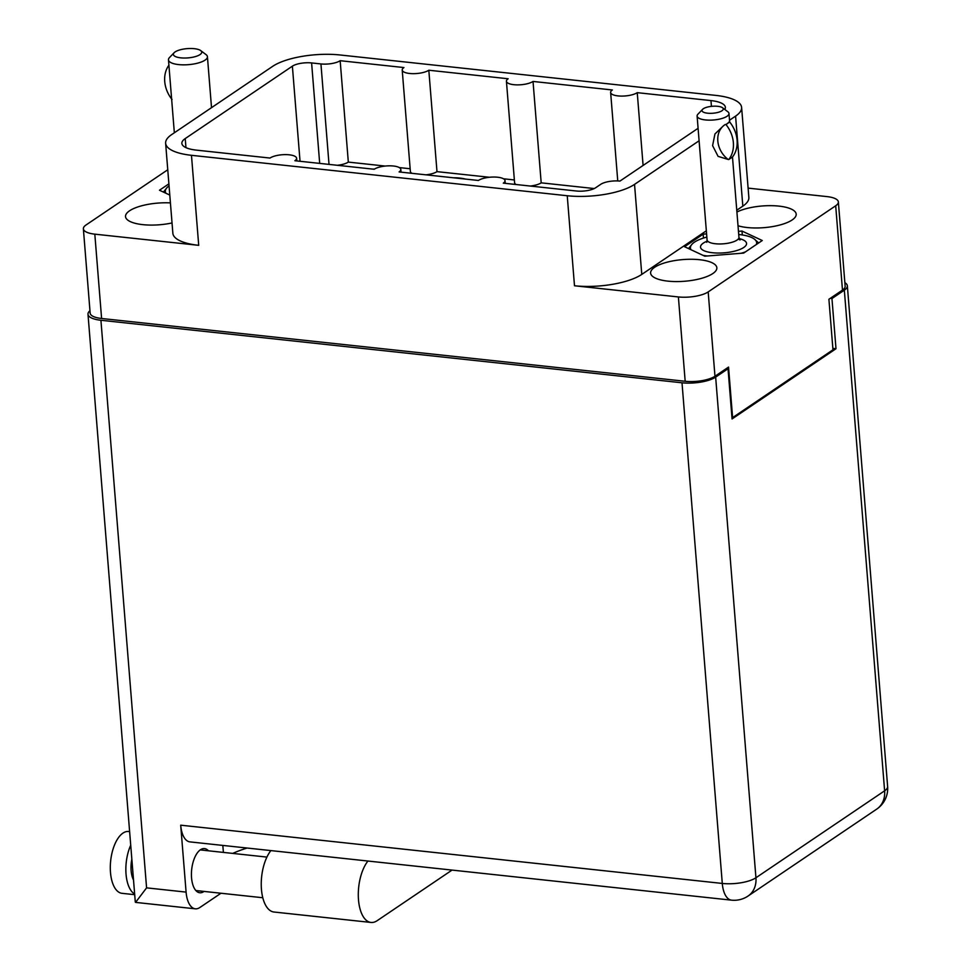 <?xml version="1.0" encoding="UTF-8"?>
<svg xmlns="http://www.w3.org/2000/svg" width="971" height="971" viewBox="0 0 971 971"><rect width="100%" height="100%" fill="white"/><g stroke="black" fill="none" stroke-linecap="round" stroke-linejoin="round"><path stroke-width="1.46" d="M738.009 225.745A33.22 10.875 -4.6 0 0 792.166 219.944A33.22 10.875 -4.6 0 0 796.196 214.154A33.22 10.875 -4.6 0 0 773.402 205.718A33.22 10.875 -4.6 0 0 736.904 212.018M654.648 267.292A33.22 10.875 -4.6 0 0 650.619 273.094A33.22 10.875 -4.6 0 0 675.974 281.578A33.22 10.875 -4.6 0 0 712.823 273.555A33.22 10.875 -4.6 0 0 716.853 267.765A33.22 10.875 -4.6 0 0 691.486 259.269A33.22 10.875 -4.6 0 0 654.648 267.292M170.423 202.903A33.22 10.875 -4.6 0 0 129.556 210.804A33.22 10.875 -4.6 0 0 125.526 216.594A33.22 10.875 -4.6 0 0 172.037 222.942M300.039 161.283L292.38 66.174L185.23 138.574A27.71 9.067 175.4 0 0 181.868 143.405A27.71 9.067 175.4 0 0 196.276 150.117L269.999 158.055A14.213 4.649 -4.6 0 1 285.753 154.62A14.213 4.649 -4.6 0 1 296.604 158.249A14.213 4.649 -4.6 0 1 294.881 160.725L374.211 169.257A14.213 4.649 175.4 0 1 389.966 165.823A14.213 4.649 175.4 0 1 400.817 169.464A14.213 4.649 175.4 0 1 399.093 171.94L478.412 180.472A14.213 4.649 175.4 0 1 494.178 177.038A14.213 4.649 175.4 0 1 505.029 180.667A14.213 4.649 175.4 0 1 503.306 183.143L576.398 191.008A14.213 4.649 175.4 0 0 595.624 187.767L600.709 184.332A14.213 4.649 -4.6 0 1 619.935 181.091L698.088 128.293M530.19 186.044A14.213 4.649 -4.6 0 0 541.187 182.839L594.24 188.556M489.408 177.268L436.986 171.636L428.818 70.228L508.149 78.76A14.213 4.649 -4.6 0 0 506.425 81.248L514.581 182.645A14.213 4.649 -4.6 0 0 516.111 184.526M503.488 178.785L514.363 179.963M436.986 171.636A14.213 4.649 175.4 0 1 425.99 174.829M411.91 173.311A14.213 4.649 175.4 0 1 410.369 171.43L402.212 70.033A14.213 4.649 175.4 0 1 403.936 67.557L340.166 60.7L348.322 162.096L385.196 166.065M399.275 167.582L410.15 168.748M348.322 162.096A14.213 4.649 175.4 0 1 337.325 165.288M372.451 169.075A23.098 7.562 175.4 0 1 374.466 169.088M453.336 177.778A23.098 7.562 175.4 0 1 465.437 179.077M506.425 81.248A14.213 4.649 -4.6 0 0 517.276 84.878A14.213 4.649 -4.6 0 0 533.03 81.443L612.361 89.975A14.213 4.649 -4.6 0 0 610.638 92.451A14.213 4.649 -4.6 0 0 621.476 96.093A14.213 4.649 -4.6 0 0 637.243 92.658L710.966 100.583A27.71 9.067 175.4 0 1 725.361 107.296A27.71 9.067 175.4 0 1 724.779 109.456M533.03 81.443L541.187 182.839M637.243 92.658L643.093 165.446M842.476 290.098L835.691 205.767A22.03 7.21 -4.6 0 0 838.361 201.932L845.146 286.263A22.03 7.21 175.4 0 1 842.476 290.098L828.906 299.262L832.972 349.803L732.607 417.615L728.541 367.087L714.972 376.25A22.03 7.21 175.4 0 1 685.174 381.275L101.603 318.488A22.03 7.21 175.4 0 1 90.157 313.16L83.372 228.816A22.03 7.21 -4.6 0 0 94.818 234.157L198.715 245.335A49.739 16.276 175.4 0 1 172.862 233.283L165.628 143.259A49.739 16.276 -4.6 0 0 191.469 155.311L198.715 245.335M835.691 205.767L708.187 291.907L714.972 376.25M685.174 381.275L678.389 296.944L574.492 285.765L567.246 195.741L191.469 155.311M748.107 188.119L826.916 196.591A22.03 7.21 -4.6 0 1 838.361 201.932M165.628 143.259A49.739 16.276 -4.6 0 1 171.661 134.593L272.705 66.319A49.739 16.276 -4.6 0 1 339.996 54.971L715.773 95.389A49.739 16.276 -4.6 0 1 741.613 107.441A49.739 16.276 -4.6 0 1 735.581 116.119L729.524 120.21M292.38 66.174A14.213 4.649 175.4 0 1 311.606 62.933L320.94 63.94A14.213 4.649 -4.6 0 0 340.166 60.7M428.818 70.228A14.213 4.649 175.4 0 1 413.063 73.662A14.213 4.649 175.4 0 1 402.212 70.033M567.246 195.741A49.739 16.276 -4.6 0 0 634.536 184.381L699.096 140.771M167.752 169.767L86.043 224.981A22.03 7.21 -4.6 0 0 83.372 228.816M731.952 417.542L732.607 417.615M168.893 183.859L159.462 190.231L169.791 195.062M634.536 184.381L641.77 274.405L706.342 230.795M736.758 210.234L742.827 206.143L735.581 116.119M706.585 233.89L703.162 234.157L684.555 246.719L704.812 256.186L743.665 253.079L762.259 240.517L742.002 231.049L738.458 231.341M741.613 107.441L748.859 197.465A49.739 16.276 175.4 0 1 742.827 206.143M641.77 274.405A49.739 16.276 175.4 0 1 574.492 285.765M678.389 296.944A22.03 7.21 -4.6 0 0 708.187 291.907M703.465 238.065L703.162 234.157M742.317 234.97L742.002 231.049M270.873 850.596A33.754 15.997 96.1 0 0 261.442 889.327A33.754 15.997 96.1 0 0 273.943 912.012L370.995 922.45A33.754 15.997 96.1 0 0 377.161 920.678L452.049 870.089M367.936 861.034A33.754 15.997 96.1 0 0 358.493 899.777A33.754 15.997 96.1 0 0 370.995 922.45M134.702 894.679L121.994 893.32A31.084 14.735 -83.9 0 1 110.488 872.431A31.084 14.735 -83.9 0 1 128.645 831.492L129.616 831.601M134.641 894.024A31.084 14.735 -83.9 0 1 126.036 874.094A31.084 14.735 -83.9 0 1 130.721 845.195M204.068 891.427A22.212 10.523 -83.9 0 1 199.783 892.75A22.212 10.523 -83.9 0 1 191.554 877.833A22.212 10.523 -83.9 0 1 204.529 848.593A22.212 10.523 -83.9 0 1 208.437 850.802M131.838 859.177A20.427 9.686 96.1 0 0 131.121 870.659A20.427 9.686 96.1 0 0 133.525 880.042M682.006 382.792L100.923 320.272L146.585 887.858L186.092 892.106L180.703 825.18L722.29 883.44L682.006 382.792A24.87 8.144 -4.6 0 0 715.651 377.112L755.936 877.76L884.617 790.819L844.333 290.171L831.953 298.534L830.266 298.352M726.332 368.567L728.032 368.749L715.651 377.112M89.951 310.708A24.87 8.144 -4.6 0 0 87.997 314.252A24.87 8.144 -4.6 0 0 100.923 320.272M844.333 290.171A24.87 8.144 -4.6 0 0 847.355 285.838A24.87 8.144 -4.6 0 0 844.855 282.646M728.032 368.749L732.061 418.95L835.995 348.735L831.953 298.534M832.863 348.395L835.995 348.735M186.092 892.106A24.87 11.786 96.1 0 0 195.305 908.82A24.87 11.786 96.1 0 0 199.844 907.521L220.975 893.247M222.82 845.425L223.391 852.404M731.491 900.153A24.87 24.87 0 0 0 748.083 896.027A24.87 20.33 56 0 0 755.936 877.76A24.87 8.144 175.4 0 1 722.29 883.44A24.87 11.786 96.1 0 0 731.491 900.153L189.915 841.881A24.87 11.786 -83.9 0 1 180.703 825.18M232.7 853.412A88.822 29.069 175.4 0 1 247.095 848.035M195.305 908.82L135.576 902.387L146.585 887.858M702.579 109.359L697.943 114.177A15.985 5.231 -4.6 0 0 697.105 116.059A15.985 5.231 -4.6 0 0 709.303 120.149A15.985 5.231 -4.6 0 0 727.036 116.277A15.985 5.231 -4.6 0 0 728.978 113.498A15.985 5.231 -4.6 0 0 727.849 111.762L722.509 107.745A10.657 3.483 -4.6 0 0 713.272 106.215A10.657 3.483 -4.6 0 0 703.307 108.752A10.657 3.483 -4.6 0 0 702.579 109.359A10.657 3.483 -4.6 0 0 708.369 113.267A10.657 3.483 -4.6 0 0 721.975 110.755A10.657 3.483 -4.6 0 0 722.509 107.745M725.968 124.543A28.596 23.377 56 0 1 728.784 159.523L732.51 156.999A28.596 23.377 -124 0 0 729.694 122.018L725.968 124.543L729.415 121.994M728.784 159.523L728.129 159.45A22.03 18.012 56 0 1 724.584 124.956M725.216 124.531A22.03 18.012 56 0 1 725.313 124.47L724.366 125.101M729.694 122.018L729.039 121.958M728.129 159.45L718.091 156.367L712.593 145.638L714.947 133.974L723.796 125.477M688.512 248.564L692.177 244.037A33.22 10.875 -4.6 0 0 691.061 249.765M706.839 237.082A33.22 10.875 -4.6 0 0 694.459 242.167A33.22 10.875 -4.6 0 0 692.177 244.037M702.931 255.312A33.22 10.875 -4.6 0 0 707.434 255.98M741.055 253.285A33.22 10.875 -4.6 0 0 745.376 251.926M756.312 244.534A33.22 10.875 -4.6 0 0 754.309 239.036L758.667 242.944M754.309 239.036A33.22 10.875 -4.6 0 0 751.809 237.579A33.22 10.875 -4.6 0 0 738.713 234.509M174.125 52.725L169.5 57.544A19.541 6.396 -4.6 0 0 168.469 59.85A19.541 6.396 -4.6 0 0 183.385 64.851A19.541 6.396 -4.6 0 0 205.063 60.129A19.541 6.396 -4.6 0 0 207.43 56.719A19.541 6.396 -4.6 0 0 206.046 54.607L200.706 50.589A14.213 4.649 -4.6 0 0 188.386 48.55A14.213 4.649 -4.6 0 0 175.108 51.924A14.213 4.649 -4.6 0 0 174.125 52.725A14.213 4.649 -4.6 0 0 181.856 57.944A14.213 4.649 -4.6 0 0 199.99 54.607A14.213 4.649 -4.6 0 0 200.706 50.589M168.469 59.85L174.343 132.772M172.049 99.54A28.596 23.377 56 0 1 168.905 65.203M163.419 192.076L167.085 187.549A33.22 10.875 -4.6 0 0 165.968 193.278M169.051 185.886A33.22 10.875 -4.6 0 0 167.085 187.549M711.427 106.373L710.966 100.583M94.818 234.157L101.603 318.488M185.23 138.574L185.959 147.641M311.606 62.933L319.69 163.395M329.023 164.402L320.94 63.94M876.764 809.086A24.87 24.87 0 0 0 887.628 786.486A24.87 8.144 -4.6 0 1 884.617 790.819A24.87 20.33 56 0 1 876.764 809.086L748.083 896.027M706.985 241.221A23.098 7.562 -4.6 0 0 703.32 243.114A23.098 7.562 -4.6 0 0 712.52 252.739A23.098 7.562 -4.6 0 0 743.762 247.471A23.098 7.562 -4.6 0 0 739.247 238.623M706.767 242.313L707.07 239.886A15.985 5.231 -4.6 0 0 719.268 243.964A15.985 5.231 -4.6 0 0 737.001 240.104A15.985 5.231 -4.6 0 0 738.943 237.312L732.486 157.023M610.638 92.451L617.75 180.934M505.029 180.667L505.236 183.361M296.604 158.249L296.823 160.931M400.817 169.464L401.035 172.146M262.789 897.738L195.875 890.541M266.916 857.09L200.244 849.916M887.628 786.486L847.355 285.838M135.297 902.095L87.997 314.252M729.634 121.581L728.978 113.498M707.07 239.886L697.105 116.059M738.943 237.312L740.12 239.934L738.166 239.133M211.52 107.647L207.43 56.719"/></g></svg>
